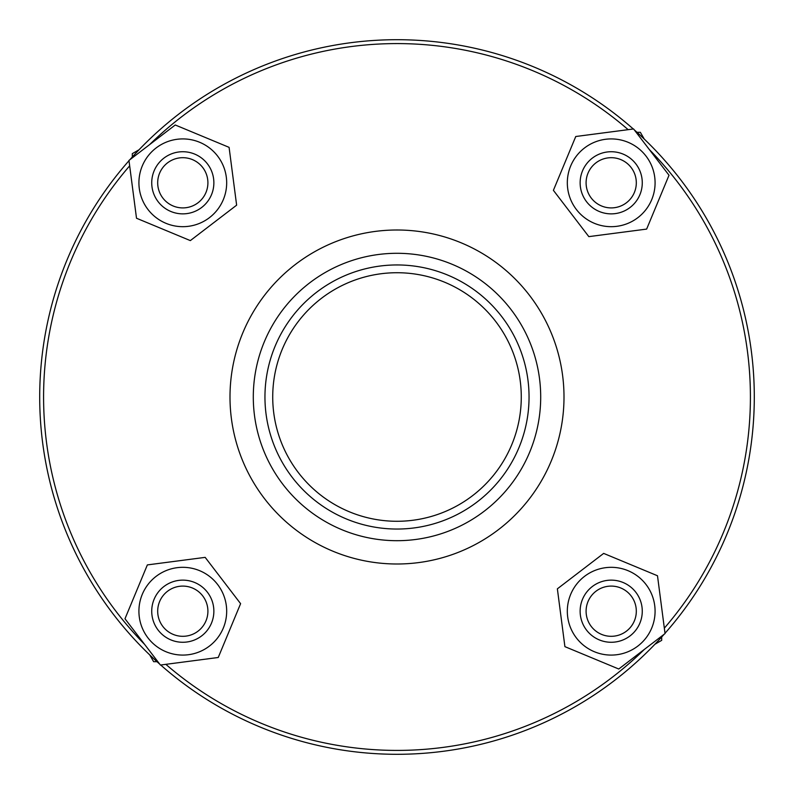 <?xml version="1.0" encoding="UTF-8"?>
<svg xmlns="http://www.w3.org/2000/svg" width="794" height="794" viewBox="0 0 794 794"><rect width="100%" height="100%" fill="white"/><g stroke="black" fill="none" stroke-linecap="round" stroke-linejoin="round"><path stroke-width="1.19" d="M644.44 649.343A353.419 353.419 0 0 1 165.837 664.33M144.657 644.44A353.419 353.419 0 0 1 129.67 165.837M149.56 144.657A353.419 353.419 0 0 1 628.163 129.67M649.343 149.56A353.419 353.419 0 0 1 664.33 628.163M160.706 665.005A357.3 357.3 0 0 0 664.181 634.227M665.005 633.294A357.3 357.3 0 0 0 634.227 129.819M633.294 128.995A357.3 357.3 0 0 0 129.819 159.773M128.995 160.706A357.3 357.3 0 0 0 159.773 664.181M397 521.281A124.281 124.281 0 0 1 289.373 334.86A124.281 124.281 0 0 1 504.627 334.86A124.281 124.281 0 0 1 397 521.281M397 529.042A132.042 132.042 0 0 1 282.644 330.979A132.042 132.042 0 0 1 511.356 330.979A132.042 132.042 0 0 1 397 529.042M397 540.694A143.694 143.694 0 0 1 272.55 325.153A143.694 143.694 0 0 1 521.45 325.153A143.694 143.694 0 0 1 397 540.694M201.686 207.462A31.065 31.065 0 0 0 194.719 154.105A31.065 31.065 0 0 0 151.991 186.818A31.065 31.065 0 0 0 201.686 207.462M217.645 156.12A43.888 43.888 0 0 0 142.275 165.956A43.888 43.888 0 0 0 188.476 226.31A43.888 43.888 0 0 0 217.645 156.12M236.632 205.17L190.342 240.602L136.508 218.241L128.956 160.428L175.246 124.986L229.089 147.356L236.632 205.17M182.799 213.864A31.065 31.065 0 0 0 209.705 167.266A31.065 31.065 0 0 0 155.892 167.266A31.065 31.065 0 0 0 182.799 213.864M182.799 207.909A25.11 25.11 0 0 1 161.053 170.244A25.11 25.11 0 0 1 204.544 170.244A25.11 25.11 0 0 1 182.799 207.909M139.069 149.748L132.31 153.649L132.31 156.994M207.462 592.314A31.065 31.065 0 0 0 154.105 599.281A31.065 31.065 0 0 0 186.818 642.009A31.065 31.065 0 0 0 207.462 592.314M156.12 576.355A43.888 43.888 0 0 0 165.956 651.725A43.888 43.888 0 0 0 226.31 605.524A43.888 43.888 0 0 0 156.12 576.355M205.17 557.368L240.602 603.658L218.241 657.492L160.428 665.044L124.986 618.754L147.356 564.911L205.17 557.368M213.864 611.201A31.065 31.065 0 0 0 167.266 584.295A31.065 31.065 0 0 0 167.266 638.108A31.065 31.065 0 0 0 213.864 611.201M207.909 611.201A25.11 25.11 0 0 1 170.244 632.947A25.11 25.11 0 0 1 170.244 589.456A25.11 25.11 0 0 1 207.909 611.201M149.748 654.931L153.649 661.69L156.994 661.69M592.314 586.538A31.065 31.065 0 0 0 599.281 639.895A31.065 31.065 0 0 0 642.009 607.182A31.065 31.065 0 0 0 592.314 586.538M576.355 637.88A43.888 43.888 0 0 0 651.725 628.044A43.888 43.888 0 0 0 605.524 567.69A43.888 43.888 0 0 0 576.355 637.88M557.368 588.83L603.658 553.398L657.492 575.759L665.044 633.572L618.754 669.014L564.911 646.644L557.368 588.83M611.201 580.136A31.065 31.065 0 0 0 584.295 626.734A31.065 31.065 0 0 0 638.108 626.734A31.065 31.065 0 0 0 611.201 580.136M611.201 586.091A25.11 25.11 0 0 1 632.947 623.756A25.11 25.11 0 0 1 589.456 623.756A25.11 25.11 0 0 1 611.201 586.091M654.931 644.252L661.69 640.351L661.69 637.006M586.538 201.686A31.065 31.065 0 0 0 639.895 194.719A31.065 31.065 0 0 0 607.182 151.991A31.065 31.065 0 0 0 586.538 201.686M637.88 217.645A43.888 43.888 0 0 0 628.044 142.275A43.888 43.888 0 0 0 567.69 188.476A43.888 43.888 0 0 0 637.88 217.645M588.83 236.632L553.398 190.342L575.759 136.508L633.572 128.956L669.014 175.246L646.644 229.089L588.83 236.632M580.136 182.799A31.065 31.065 0 0 0 626.734 209.705A31.065 31.065 0 0 0 626.734 155.892A31.065 31.065 0 0 0 580.136 182.799M586.091 182.799A25.11 25.11 0 0 1 623.756 161.053A25.11 25.11 0 0 1 623.756 204.544A25.11 25.11 0 0 1 586.091 182.799M644.252 139.069L640.351 132.31L637.006 132.31M397 563.998A166.998 166.998 0 0 1 252.373 313.501A166.998 166.998 0 0 1 541.627 313.501A166.998 166.998 0 0 1 397 563.998"/></g></svg>
